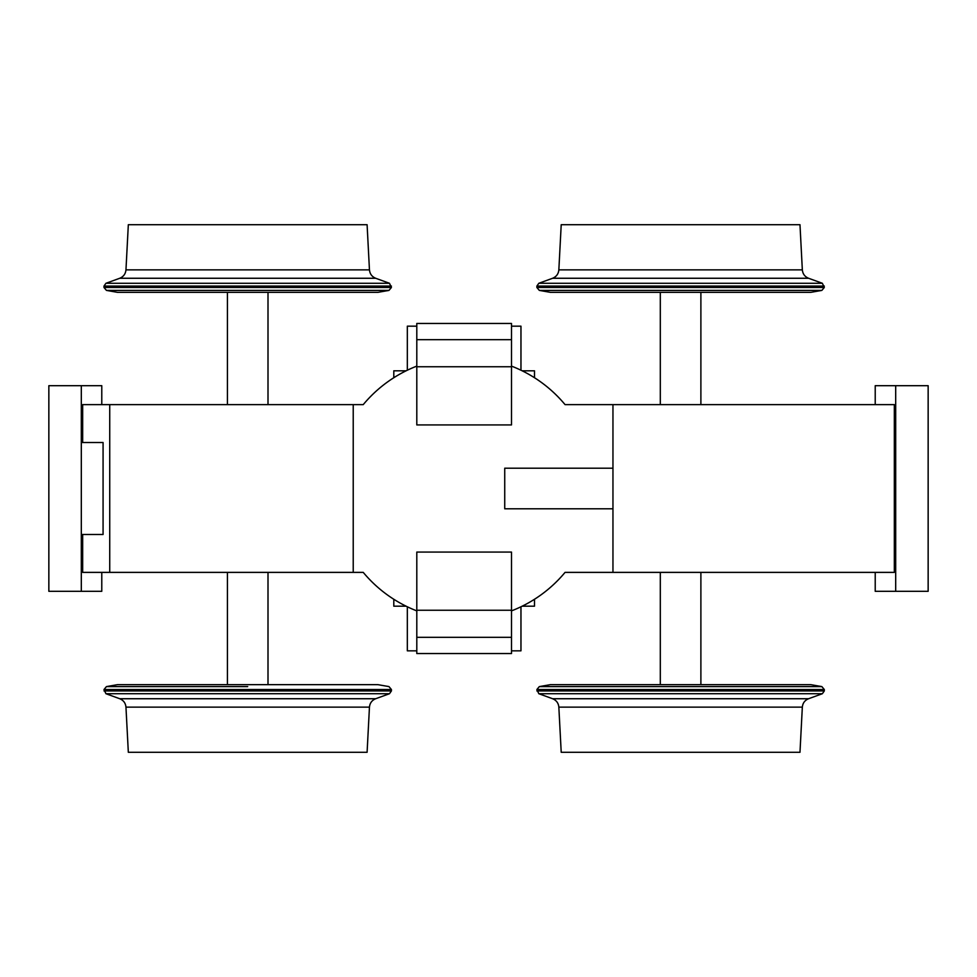 <?xml version="1.0" encoding="UTF-8"?>
<svg xmlns="http://www.w3.org/2000/svg" width="977" height="977" viewBox="0 0 977 977"><rect width="100%" height="100%" fill="white"/><g stroke="black" fill="none" stroke-linecap="round" stroke-linejoin="round"><path stroke-width="1.47" d="M700.888 572.375L700.888 684.657L551.578 684.657L660.305 684.657L660.305 572.375M393.804 370.808L406.127 370.808L393.804 370.808L393.804 377.733L393.804 370.808M522.182 370.808L534.492 370.808L534.492 377.733L534.492 370.808L522.182 370.808M393.804 606.192L406.127 606.192L393.804 606.192L393.804 599.267L393.804 606.192M522.182 606.192L534.492 606.192L534.492 599.267L534.492 606.192L522.182 606.192M103.073 534.492L103.073 442.508L81.311 442.508L81.311 534.492L81.311 385.695L101.779 385.695L101.779 404.625L101.779 385.695L81.311 385.695L81.311 442.508L103.073 442.508L103.073 534.492L81.311 534.492L81.311 591.305L81.311 534.492L103.073 534.492M48.85 385.695L81.311 385.695L48.85 385.695L48.85 591.305L48.85 385.695M895.689 534.492L894.334 534.492L895.689 534.492L895.689 442.508L894.334 442.508L895.689 442.508L895.689 385.695L895.689 591.305L875.221 591.305L875.221 572.375L875.221 591.305L895.689 591.305L895.689 534.492M928.15 591.305L895.689 591.305L928.15 591.305L928.15 385.695L875.221 385.695L875.221 404.625L875.221 385.695L928.15 385.695L928.15 591.305M612.958 572.375L894.334 572.375L894.334 404.625L612.958 404.625L894.334 404.625L894.334 572.375L612.958 572.375L612.958 404.625L565.06 404.625L612.958 404.625L612.958 572.375L565.06 572.375L612.958 572.375M353.222 572.375L363.236 572.375A131.223 131.223 0 0 0 416.8 610.881A131.223 131.223 0 0 1 363.236 572.375L353.222 572.375L353.222 404.625L363.236 404.625A131.223 131.223 0 0 1 416.8 366.119A131.223 131.223 0 0 0 363.236 404.625L109.729 404.625L353.222 404.625L353.222 572.375L109.729 572.375L109.729 404.625L82.666 404.625L109.729 404.625L109.729 572.375L353.222 572.375M82.666 572.375L109.729 572.375L82.666 572.375L82.666 534.492L82.666 572.375M511.496 552.078L416.8 552.078L416.8 637.309L416.8 610.246L511.496 610.246L511.496 637.309L416.8 637.309L511.496 637.309L511.496 610.246L416.8 610.246L416.8 552.078L511.496 552.078L511.496 610.246L511.496 552.078M416.8 424.922L511.496 424.922L511.496 366.754L416.8 366.754L416.8 424.922L511.496 424.922L511.496 366.754L416.8 366.754L416.8 424.922M511.496 339.691L511.496 366.754L511.496 339.691L416.8 339.691L416.8 366.754L416.8 323.46L511.496 323.46L416.8 323.46L416.8 339.691L511.496 339.691L511.496 323.46L511.496 339.691M511.496 610.881A131.223 131.223 0 0 0 565.06 572.375A131.223 131.223 0 0 1 511.496 610.881M565.06 404.625A131.223 131.223 0 0 0 511.496 366.119A131.223 131.223 0 0 1 565.06 404.625M82.666 442.508L82.666 404.625L82.666 442.508M511.496 653.54L416.8 653.54L416.8 637.309L416.8 653.54L511.496 653.54L511.496 637.309L511.496 653.54M612.958 468.203L504.73 468.203L504.73 508.797L504.73 468.203L504.73 508.797L612.958 508.797M48.85 591.305L101.779 591.305L101.779 572.375L101.779 591.305L48.85 591.305M520.961 606.778L520.961 650.829L511.496 650.829M520.961 370.222L520.961 326.171L511.496 326.171M416.8 650.829C404.454 650.829 404.454 650.829 416.8 650.829L407.336 650.829L407.336 606.778M407.336 370.222L407.336 326.171L416.8 326.171C404.454 326.171 404.454 326.171 416.8 326.171M227.421 572.375L227.421 684.657L377.501 684.657L268.003 684.657L268.003 572.375M227.421 292.343L227.421 404.625M128.329 224.71L367.096 224.71L369.453 269.86C369.856 273.902 371.919 276.699 375.669 278.262L389.469 283.281L105.943 283.281L389.469 283.281L391.423 287.47L103.989 287.47L391.423 287.47L388.968 290.401L106.444 290.401L388.968 290.401L377.904 292.343L117.509 292.343L377.904 292.343L117.509 292.343L106.444 290.401L103.989 287.47L103.989 286.078L391.423 286.078L103.989 286.078L105.943 283.281L119.744 278.262L375.669 278.262L119.744 278.262C123.493 276.699 125.569 273.902 125.96 269.86L369.453 269.86L125.96 269.86L128.329 224.71L354.443 224.71M247.706 686.599L106.444 686.599L247.706 686.599M140.969 752.29L247.706 752.29L128.329 752.29L125.96 707.14C125.569 703.098 123.493 700.301 119.744 698.738L105.943 693.719L103.989 689.53L247.706 689.53L103.989 689.53L106.444 686.599L117.509 684.657L377.904 684.657L388.968 686.599L391.423 689.53L391.423 690.922L247.706 690.922L391.423 690.922L389.469 693.719L247.706 693.719L389.469 693.719L375.669 698.738L247.706 698.738L375.669 698.738C371.919 700.301 369.856 703.098 369.453 707.14L247.706 707.14L369.453 707.14L367.096 752.29L247.706 752.29L354.443 752.29M247.706 689.53L391.423 689.53L247.706 689.53M103.989 690.922L247.706 690.922L103.989 690.922M105.943 693.719L247.706 693.719L105.943 693.719M119.744 698.738L247.706 698.738L119.744 698.738M125.96 707.14L247.706 707.14L125.96 707.14M700.888 404.625L700.888 292.343L551.578 292.343L660.305 292.343L660.305 404.625M821.852 290.401L539.328 290.401L821.852 290.401L810.788 292.343L550.405 292.343L539.328 290.401L536.874 287.47L536.874 286.078L824.319 286.078L536.874 286.078L538.828 283.281L822.353 283.281L538.828 283.281L552.628 278.262L808.565 278.262L552.628 278.262C556.377 276.699 558.453 273.902 558.844 269.86L802.337 269.86L558.844 269.86L561.213 224.71L799.98 224.71L802.337 269.86C802.74 273.902 804.804 276.699 808.565 278.262L822.353 283.281L824.319 287.47L536.874 287.47L824.319 287.47L821.852 290.401M787.328 224.71L573.853 224.71M787.328 752.29L573.853 752.29M802.337 707.14L558.844 707.14L802.337 707.14L799.98 752.29L561.213 752.29L558.844 707.14C558.453 703.098 556.377 700.301 552.628 698.738L538.828 693.719L822.353 693.719L538.828 693.719L536.874 689.53L824.319 689.53L536.874 689.53L539.328 686.599L821.852 686.599L539.328 686.599L550.405 684.657L810.788 684.657L821.852 686.599L824.319 689.53L824.319 690.922L536.874 690.922L824.319 690.922L822.353 693.719L808.565 698.738L552.628 698.738L808.565 698.738C804.804 700.301 802.74 703.098 802.337 707.14M268.003 292.343L268.003 404.625"/></g></svg>
